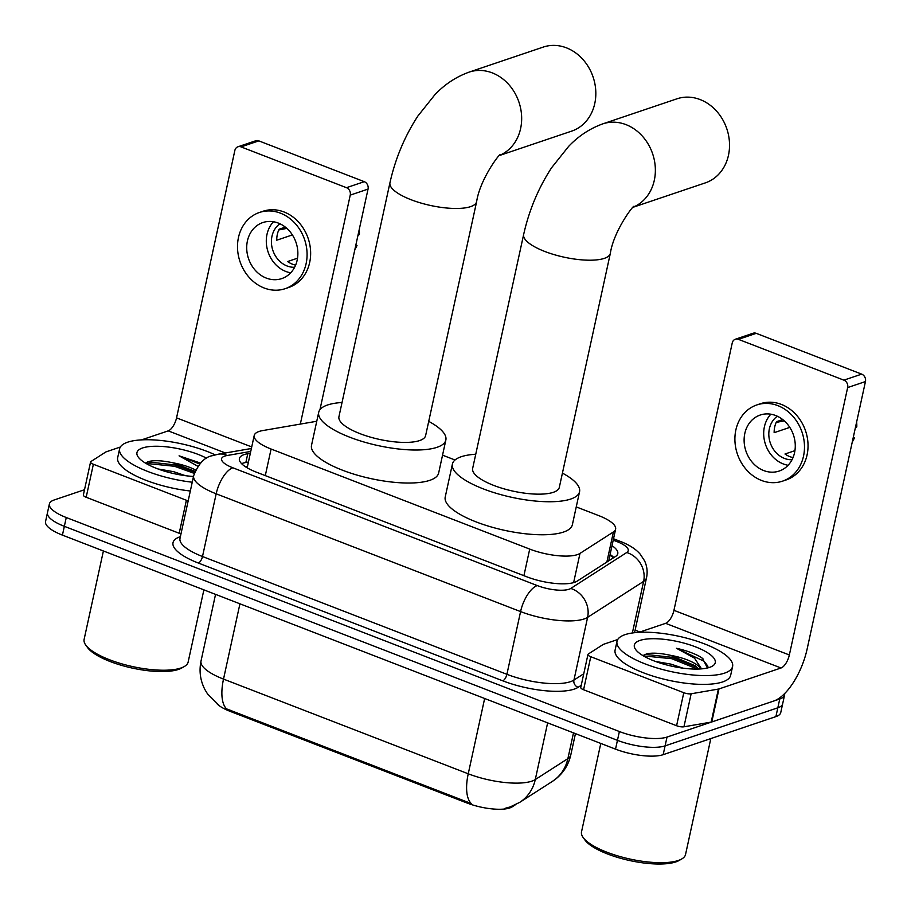 <?xml version="1.0" encoding="UTF-8"?>
<svg xmlns="http://www.w3.org/2000/svg" width="911" height="911" viewBox="0 0 911 911"><rect width="100%" height="100%" fill="white"/><g stroke="black" fill="none" stroke-linecap="round" stroke-linejoin="round"><path stroke-width="1.37" d="M316.766 421.258L262.596 430.596A35.483 10.852 12.3 0 0 259.054 431.472A35.483 10.852 12.3 0 0 254.226 435.458A35.483 10.852 12.3 0 0 271.091 449.032L529.712 549.094A35.483 10.852 12.3 0 0 579.988 553.41L613.422 531.944A35.483 10.852 12.3 0 0 615.62 529.177A35.483 10.852 12.3 0 0 598.743 515.615L576.242 506.903M515.262 804.857L512.164 806.85A31.942 9.759 -167.7 0 1 466.91 802.967L230.141 711.354A31.942 9.759 -167.7 0 1 217.194 703.998M455.022 459.998L442.541 455.17M218.856 705.194L207.503 693.863L205.009 689.752C200.283 680.676 198.951 671.088 201.024 661.01A47.315 14.462 12.3 0 0 223.514 679.105A41.405 17.901 111.2 0 0 226.532 708.86L471.26 803.559A41.405 17.901 -68.8 0 1 468.243 773.792A47.315 14.462 12.3 0 0 531.762 781.171A47.315 14.462 12.3 0 0 535.281 779.554L567.883 758.624A47.315 14.462 12.3 0 0 570.798 754.934L575.445 733.628M784.599 693.635A35.483 10.852 -167.7 0 1 784.576 695.013A35.483 10.852 -167.7 0 1 779.748 698.999L667.011 737.067L665.098 745.87A35.483 10.852 -167.7 0 1 617.453 740.336L64.339 526.319A35.483 10.852 -167.7 0 1 47.474 512.745A35.483 10.852 -167.7 0 0 64.339 526.319L617.453 740.336A35.483 10.852 -167.7 0 0 665.098 745.87L777.835 707.801L665.098 745.87L663.174 754.672A35.483 10.852 -167.7 0 1 615.529 749.138L62.426 535.121A35.483 10.852 -167.7 0 1 45.55 521.548L49.388 503.942A35.483 10.852 -167.7 0 1 54.216 499.957L84.518 489.719M784.576 695.013L782.663 703.816A35.483 10.852 -167.7 0 1 777.835 707.801A35.483 10.852 -167.7 0 0 782.663 703.816L780.738 712.618A35.483 10.852 -167.7 0 1 775.91 716.604L663.174 754.672M250.343 453.257L247.781 453.701A35.483 10.852 12.3 0 0 244.228 454.566A35.483 10.852 12.3 0 0 239.399 458.552A35.483 10.852 12.3 0 0 256.276 472.126L526.854 576.822A35.483 10.852 12.3 0 0 577.13 581.138L615.585 556.45A35.483 10.852 12.3 0 0 617.772 553.683A35.483 10.852 12.3 0 0 612.021 545.678M241.574 463.642A35.483 10.852 -167.7 0 1 242.315 463.369A35.483 10.852 -167.7 0 1 245.856 462.503L248.418 462.059M667.011 737.067A35.483 10.852 -167.7 0 1 619.378 731.533L66.264 517.516A35.483 10.852 -167.7 0 1 49.388 503.942M635.115 630.127L639.955 632.006M610.097 554.48A35.483 10.852 -167.7 0 1 613.843 557.578M180.993 533.846A5.91 1.811 -167.7 0 1 179.194 533.265L186.391 500.253L93.377 464.257L86.169 497.269A5.91 1.811 -167.7 0 1 83.356 495.015L90.565 462.002A5.91 1.811 12.3 0 0 93.377 464.257M179.194 533.265L86.169 497.269M237.93 146.785L255.729 140.772A5.91 5.022 71.3 0 1 258.826 140.875L241.028 146.887A5.91 5.022 -108.7 0 0 237.93 146.785A5.91 5.022 -108.7 0 0 234.856 150.463L176.552 417.864A11.832 5.113 -68.8 0 1 168.216 430.869L141.569 439.876M364.275 181.676A5.91 5.022 71.3 0 1 368.044 189.101L350.245 195.113A5.91 5.022 -108.7 0 0 346.476 187.689L364.275 181.676L258.826 140.875M319.955 409.688L368.044 189.101M346.476 187.689L241.028 146.887M350.245 195.113L300.323 424.093M120.332 447.039L106.177 451.822A5.91 1.811 12.3 0 0 105.733 452.027L90.929 461.535A5.91 1.811 12.3 0 0 90.565 462.002M186.391 500.253A5.91 1.811 12.3 0 0 188.19 500.834M278.288 223.07A29.573 25.087 -108.7 0 0 262.824 222.557A29.573 25.087 -108.7 0 0 246.767 249.739A29.573 25.087 -108.7 0 0 266.297 278.094A29.573 25.087 -108.7 0 0 281.75 278.595A29.573 25.087 -108.7 0 0 297.806 251.413A29.573 25.087 -108.7 0 0 278.288 223.07M273.459 221.749A29.573 25.087 -108.7 0 0 267.31 249.284A29.573 25.087 -108.7 0 0 285.872 271.478A29.573 25.087 -108.7 0 0 290.7 272.799M285.337 227.112L279.142 229.208A23.663 20.065 71.3 0 0 276.75 240.208L292.397 234.924M297.533 258.189L287.591 261.548A23.663 20.065 71.3 0 0 292.408 264.167A23.663 20.065 71.3 0 0 295.631 265.112M279.928 223.776A23.663 20.065 -108.7 0 0 271.785 246.141A23.663 20.065 -108.7 0 0 287.067 265.978A23.663 20.065 -108.7 0 0 294.617 267.265M285.154 288.685L288.719 287.477A40.221 34.117 -108.7 0 0 310.56 250.514A40.221 34.117 -108.7 0 0 284.004 211.967A40.221 34.117 -108.7 0 0 262.983 211.272L259.419 212.479A40.221 34.117 -108.7 0 0 237.589 249.443A40.221 34.117 -108.7 0 0 264.133 287.99A40.221 34.117 -108.7 0 0 285.154 288.685A40.221 34.117 -108.7 0 0 306.996 251.721A40.221 34.117 -108.7 0 0 280.451 213.163A40.221 34.117 -108.7 0 0 259.419 212.479M286.84 228.376L278.789 229.971M354.88 249.489A30.758 26.089 -108.7 0 0 356.998 245.469L355.859 245.025M355.495 246.687L356.998 245.469M359.23 229.549A30.758 26.089 -108.7 0 1 359.389 234.457L357.886 235.687M203.882 589.861L188.144 662.046A53.225 16.273 -167.7 0 1 184.273 666.545L181.653 668.036A50.868 15.544 -167.7 0 1 178.431 669.448A50.868 15.544 -167.7 0 1 128.758 667.273A50.868 15.544 -167.7 0 1 87.524 647.516L85.759 645.068A53.225 16.273 -167.7 0 1 84.119 639.363L103.398 550.973M184.273 666.545A53.225 16.273 -167.7 0 1 180.902 668.025A53.225 16.273 -167.7 0 1 128.918 665.736A53.225 16.273 -167.7 0 1 85.759 645.068M192.255 482.204A59.147 18.083 -167.7 0 1 119.614 448.827A59.147 18.083 -167.7 0 1 127.665 442.188A59.147 18.083 -167.7 0 1 215.167 454.862M190.331 491.006A59.147 18.083 -167.7 0 1 117.69 457.629L119.614 448.827M200.477 463.061L179.08 455.83L197.835 466.261M195.034 471.351L173.113 462.845A29.573 9.042 -167.7 0 1 195.626 470.008M173.113 462.845C162.978 460.636 155.064 460.146 149.393 461.353L145.498 463.13M193.508 476.464A41.405 12.652 -167.7 0 1 138.221 457.049A41.405 12.652 -167.7 0 1 142.583 447.961A41.405 12.652 -167.7 0 1 206.683 458.256M185.48 475.69L173.58 471.67L157.979 468.96M194.738 472.092L174.718 464.872L147.582 461.9M194.282 473.39L174.422 466.25L146.033 463.437M199.646 463.961L179.08 455.83M499.672 155.439L571.652 131.127A44.354 37.636 -108.7 0 0 595.737 90.36A44.354 37.636 -108.7 0 0 566.448 47.839A44.354 37.636 -108.7 0 0 543.263 47.076L469.097 72.128A44.354 37.636 71.3 0 1 492.282 72.891A44.354 37.636 71.3 0 1 521.456 113.921A44.354 37.636 71.3 0 1 499.877 155.257M476.635 201.65A44.354 13.563 12.3 0 1 470.6 206.638A44.354 13.563 12.3 0 1 411.043 199.714A44.354 13.563 12.3 0 1 389.954 182.758L338.938 416.703A44.354 13.563 12.3 0 0 369.354 436.825A44.354 13.563 12.3 0 0 419.584 440.582A44.354 13.563 12.3 0 0 425.619 435.606L476.635 201.65C480.074 178.51 501.392 150.998 500.367 154.881M428.728 421.383A65.057 19.894 -167.7 0 1 445.855 440.013A65.057 19.894 -167.7 0 1 436.995 447.324A65.057 19.894 -167.7 0 1 363.33 441.812A65.057 19.894 -167.7 0 1 318.713 412.296A65.057 19.894 -167.7 0 1 327.573 404.985A65.057 19.894 -167.7 0 1 342.046 402.491M445.855 440.013L438.646 473.025A65.057 19.894 -167.7 0 1 429.798 480.336A65.057 19.894 -167.7 0 1 356.121 474.825A65.057 19.894 -167.7 0 1 311.516 445.308L318.713 412.296M633.373 207.173L705.353 182.872A44.354 37.636 -108.7 0 0 729.438 142.093A44.354 37.636 -108.7 0 0 700.149 99.572A44.354 37.636 -108.7 0 0 676.964 98.809L602.797 123.862A44.354 37.636 71.3 0 1 625.982 124.625A44.354 37.636 71.3 0 1 655.157 165.654A44.354 37.636 71.3 0 1 633.578 207.002M610.336 253.383A44.354 13.563 12.3 0 1 604.3 258.371A44.354 13.563 12.3 0 1 544.744 251.447A44.354 13.563 12.3 0 1 523.654 234.491L472.65 468.436A44.354 13.563 12.3 0 0 503.054 488.569A44.354 13.563 12.3 0 0 553.284 492.327A44.354 13.563 12.3 0 0 559.32 487.339L610.336 253.383C613.775 230.244 635.092 202.732 634.067 206.615M562.429 473.116A65.057 19.894 -167.7 0 1 579.555 491.746A65.057 19.894 -167.7 0 1 570.696 499.057A65.057 19.894 -167.7 0 1 497.03 493.546A65.057 19.894 -167.7 0 1 452.414 464.029A65.057 19.894 -167.7 0 1 461.273 456.718A65.057 19.894 -167.7 0 1 475.747 454.225M579.555 491.746L572.359 524.759A65.057 19.894 -167.7 0 1 563.499 532.07A65.057 19.894 -167.7 0 1 489.833 526.558A65.057 19.894 -167.7 0 1 445.217 497.042L452.414 464.029M683.785 692.713A5.91 1.811 12.3 0 0 691.142 693.783L718.38 689.08A5.91 1.811 12.3 0 0 718.973 688.944L711.776 721.956A5.91 1.811 -167.7 0 1 711.184 722.093L683.945 726.796A5.91 1.811 -167.7 0 1 676.588 725.725L683.785 692.713L590.772 656.729L583.575 689.741A5.91 1.811 -167.7 0 1 580.762 687.475L587.959 654.462A5.91 1.811 12.3 0 0 590.772 656.729M676.588 725.725L583.575 689.741M711.776 721.956L773.815 701.003A47.315 20.452 111.2 0 0 807.146 648.962L865.45 381.561L847.651 387.574L789.347 654.975A11.832 5.113 -68.8 0 1 781.012 667.991L718.973 688.944M735.336 339.245L753.135 333.232A5.91 5.022 71.3 0 1 756.221 333.335L738.422 339.347A5.91 5.022 -108.7 0 0 735.336 339.245A5.91 5.022 -108.7 0 0 732.25 342.923L673.946 610.324A11.832 5.113 -68.8 0 1 665.622 623.34L638.975 632.336M847.651 387.574A5.91 5.022 -108.7 0 0 843.871 380.149L861.681 374.136L756.221 333.335M861.681 374.136A5.91 5.022 71.3 0 1 865.45 381.561M843.871 380.149L738.422 339.347M617.738 639.511L603.572 644.293A5.91 1.811 12.3 0 0 603.139 644.498L588.324 653.996A5.91 1.811 12.3 0 0 587.959 654.462M775.694 415.53A29.573 25.087 -108.7 0 0 760.23 415.029A29.573 25.087 -108.7 0 0 744.173 442.211A29.573 25.087 -108.7 0 0 763.691 470.554A29.573 25.087 -108.7 0 0 779.156 471.055A29.573 25.087 -108.7 0 0 795.212 443.885A29.573 25.087 -108.7 0 0 775.694 415.53M770.854 414.209A29.573 25.087 -108.7 0 0 764.705 441.744A29.573 25.087 -108.7 0 0 783.278 463.938A29.573 25.087 -108.7 0 0 788.106 465.27M782.743 419.584L776.548 421.668A23.663 20.065 71.3 0 0 774.145 432.679L789.791 427.384M794.927 450.649L784.997 454.008A23.663 20.065 71.3 0 0 789.814 456.639A23.663 20.065 71.3 0 0 793.025 457.573M777.334 416.236A23.663 20.065 -108.7 0 0 769.191 438.601A23.663 20.065 -108.7 0 0 784.473 458.438A23.663 20.065 -108.7 0 0 792.023 459.736M782.56 481.145L786.125 479.949A40.221 34.117 -108.7 0 0 807.955 442.974A40.221 34.117 -108.7 0 0 781.41 404.427A40.221 34.117 -108.7 0 0 760.378 403.732L756.825 404.94A40.221 34.117 -108.7 0 0 734.983 441.903A40.221 34.117 -108.7 0 0 761.539 480.461A40.221 34.117 -108.7 0 0 782.56 481.145A40.221 34.117 -108.7 0 0 804.402 444.181A40.221 34.117 -108.7 0 0 777.846 405.634A40.221 34.117 -108.7 0 0 756.825 404.94M784.234 420.836L776.183 422.431M852.286 441.949A30.758 26.089 -108.7 0 0 854.393 437.929L853.254 437.485M852.89 439.148L854.393 437.929M856.625 422.021A30.758 26.089 -108.7 0 1 856.795 426.917L855.292 428.147M710.819 738.593L685.539 854.507A53.225 16.273 -167.7 0 1 681.679 859.005L679.059 860.508A50.868 15.544 -167.7 0 1 675.825 861.92A50.868 15.544 -167.7 0 1 626.164 859.733A50.868 15.544 -167.7 0 1 584.919 839.976L583.165 837.528A53.225 16.273 -167.7 0 1 581.525 831.823L600.793 743.444M681.679 859.005A53.225 16.273 -167.7 0 1 678.296 860.485A53.225 16.273 -167.7 0 1 626.324 858.208A53.225 16.273 -167.7 0 1 583.165 837.528M724.541 673.138A59.147 18.083 -167.7 0 1 657.571 668.127A59.147 18.083 -167.7 0 1 617.009 641.287A59.147 18.083 -167.7 0 1 625.06 634.648A59.147 18.083 -167.7 0 1 692.041 639.659A59.147 18.083 -167.7 0 1 732.592 666.488A59.147 18.083 -167.7 0 1 724.541 673.138M732.592 666.488L730.668 675.29A59.147 18.083 -167.7 0 1 722.628 681.94A59.147 18.083 -167.7 0 1 655.647 676.93A59.147 18.083 -167.7 0 1 615.096 650.09L617.009 641.287M707.437 667.979L702.495 658.346L700.172 656.74C693.806 653.244 685.915 650.42 676.486 648.29L694.512 658.129L701.538 668.868M698.896 669.027L695.503 665.884L670.519 655.316A29.573 9.042 -167.7 0 1 700.923 668.913M670.519 655.316C660.373 653.107 652.47 652.606 646.787 653.813L642.893 655.59M639.989 640.422A41.405 12.652 -167.7 0 1 692.998 645.922A41.405 12.652 -167.7 0 1 712.243 666.214A41.405 12.652 -167.7 0 1 709.623 667.364A41.405 12.652 -167.7 0 1 669.198 665.588A41.405 12.652 -167.7 0 1 635.627 649.509A41.405 12.652 -167.7 0 1 639.989 640.422M682.886 668.15L670.986 664.13L655.385 661.42M697.541 667.592L672.124 657.332L644.977 654.36M702.928 658.676L700.172 656.74M697.393 669.073L671.828 658.71L643.428 655.909M707.949 666.26L704.078 661.249L676.486 648.29M512.164 806.85L512.312 806.155M466.91 802.967L467.138 801.885M230.141 711.354L230.381 710.273M265.295 475.61L271.091 449.032M606.863 562.053L613.422 531.944M573.623 582.63L579.988 553.41M523.916 575.684L529.712 549.094M570.798 754.934C568.612 764.454 563.784 772.323 556.314 778.541L552.351 781.422A41.405 37.693 -122.7 0 0 567.883 758.624L573.497 732.877M552.351 781.422L519.748 802.34A41.405 37.693 -122.7 0 0 535.281 779.554L547.636 722.867M239.935 603.811L223.514 679.105L468.243 773.792L484.652 698.498M615.529 749.138L619.378 731.533M62.426 535.121L66.264 517.516M775.91 716.604L779.748 698.999M250.741 451.435L227.169 455.5A23.663 7.231 12.3 0 0 224.801 456.081A23.663 7.231 12.3 0 0 232.829 467.787L537.239 585.568A23.663 7.231 12.3 0 0 569.011 589.258A23.663 7.231 12.3 0 0 570.764 588.449L626.768 552.499A23.663 7.231 12.3 0 0 616.975 541.601L613.228 540.155M634.557 632.689L646.537 577.699A47.315 14.462 -167.7 0 1 643.621 581.389L587.618 617.339A47.315 14.462 -167.7 0 1 584.099 618.968A47.315 14.462 -167.7 0 1 520.58 611.588L216.169 493.796A47.315 14.462 -167.7 0 1 193.667 475.701L179.991 538.424A47.315 14.462 12.3 0 0 202.493 556.519L506.903 674.311A47.315 14.462 12.3 0 0 570.423 681.69A47.315 14.462 12.3 0 0 573.941 680.062L583.757 673.764M581.229 685.311L578.155 687.293A53.225 16.273 -167.7 0 1 502.735 680.813L198.325 563.032A5.91 2.562 111.2 0 0 202.493 556.519L216.169 493.796A23.663 10.226 -68.8 0 1 232.829 467.787M578.155 687.293A5.91 5.386 57.3 0 1 573.941 680.062L587.618 617.339A23.663 21.545 -122.7 0 0 570.764 588.449M198.325 563.032A53.225 16.273 -167.7 0 1 180.264 536.693A53.225 16.273 -167.7 0 1 180.378 536.647M537.239 585.568A23.663 10.226 -68.8 0 0 520.58 611.588L506.903 674.311A5.91 2.562 111.2 0 1 502.735 680.813M626.768 552.499A23.663 21.545 -122.7 0 1 643.621 581.389L632.371 632.974M616.975 541.601A23.663 10.226 -68.8 0 1 620.721 541.555L613.524 538.765M227.169 455.5A23.663 17.992 -99.8 0 0 218.344 454.19L251.379 448.497M245.435 466.751L247.473 466.398M245.856 462.503L247.781 453.701M251.721 446.948L176.552 417.864M225.359 452.983L168.216 430.869M789.347 654.975L673.946 610.324M781.012 667.991L665.622 623.34M711.184 722.093L718.38 689.08M691.142 693.783L683.945 726.796M613.57 557.748L609.926 555.277M247.166 467.821L254.226 435.458M608.707 560.869L615.62 529.177M504.967 808.353L510.194 806.93L519.748 802.34M201.024 661.01L215.554 594.371M218.344 454.19L212.434 455.671C204.736 456.969 198.473 463.642 193.667 475.701M646.537 577.699C647.744 571.846 647.083 566.209 644.555 560.789L640.262 554.23C635.946 549.174 629.433 544.949 620.721 541.555M389.954 182.758C395.363 158.56 404.678 136.308 417.898 116.004L434.911 94.687C444.75 84.324 456.138 76.809 469.097 72.128M523.654 234.491C529.063 210.293 538.378 188.042 551.599 167.738L568.612 146.42C578.451 136.058 589.838 128.542 602.797 123.862"/></g></svg>

